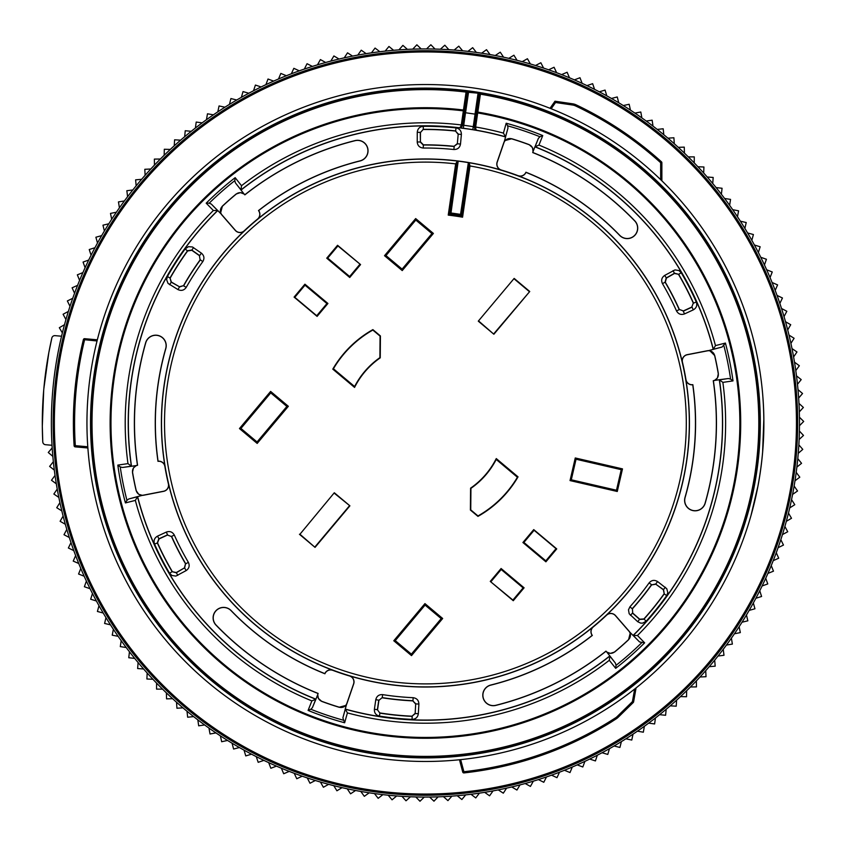 <?xml version="1.0" encoding="UTF-8"?>
<svg xmlns="http://www.w3.org/2000/svg" width="846" height="846" viewBox="0 0 846 846"><rect width="100%" height="100%" fill="white"/><g stroke="black" fill="none" stroke-linecap="round" stroke-linejoin="round"><path stroke-width="1.27" d="M299.939 534.249L334.307 492.753L299.939 534.249L315.04 547.373L299.452 534.291M334.307 492.753L349.895 505.834L334.35 493.25M349.409 505.876L314.998 546.876M349.895 505.834L315.04 547.373M478.286 321.163L514.157 278.419L478.286 321.163L493.874 334.244L529.744 291.5L514.157 278.419M477.958 516.377L470.397 510.043L470.588 488.163A79.291 79.291 0 0 0 496.264 458.585L518.038 476.858L517.414 477.239A106.797 106.797 0 0 1 477.99 515.954L477.958 516.377A107.146 107.146 0 0 0 518.038 476.858M372.875 329.623L380.425 335.957L380.245 357.837A79.291 79.291 0 0 0 354.559 387.415L332.795 369.142L333.419 368.761A106.797 106.797 0 0 1 372.832 330.046L372.875 329.623A107.146 107.146 0 0 0 332.795 369.142M490.268 581.413L501.096 568.512L524.097 587.811L513.268 600.713L490.268 581.413L512.898 600.068L523.114 587.896L524.097 587.811M360.565 264.587L349.736 277.488L326.736 258.189L337.565 245.287L360.565 264.587L337.924 245.932L327.709 258.104L326.736 258.189M442.67 618.489L424.946 603.61L393.781 640.75L411.505 655.618L442.67 618.489L441.2 618.616L411.378 654.148L395.251 640.623L425.073 605.08L441.2 618.616M304.92 284.182L327.92 303.481L317.091 316.393L294.091 297.094L304.92 284.182L305.004 285.165L294.799 297.337L294.091 297.094M384.507 255.704L415.672 218.575L433.395 233.443L402.231 270.583L384.507 255.704L385.977 255.577L415.798 220.045L431.925 233.57L402.104 269.113L385.977 255.577M575.259 457.972L622.487 468.885L617.273 491.484L570.035 480.581L575.259 457.972L576.041 459.23L621.239 469.667L616.491 490.236L571.293 479.798L576.041 459.23M545.903 561.818L522.913 542.519L533.741 529.607L556.731 548.906L545.903 561.818L545.818 560.835L556.034 548.663L556.731 548.906M288.349 406.302L270.625 391.423L239.46 428.562L257.184 443.431L288.349 406.302L286.879 406.429L257.057 441.961L240.93 428.436L270.752 392.893L286.879 406.429M294.799 297.337L316.732 315.738L326.937 303.566L327.92 303.481M316.732 315.738L317.091 316.393M337.924 245.932L337.565 245.287M349.736 277.488L349.641 276.515L359.857 264.343M556.034 548.663L534.101 530.262L523.885 542.434L522.913 542.519M534.101 530.262L533.741 529.607M512.898 600.068L513.268 600.713M501.096 568.512L501.181 569.485L490.966 581.657M517.414 477.239L496.221 459.452L496.264 458.585M333.419 368.761L354.611 386.548L354.559 387.415M496.221 459.452A79.64 79.64 0 0 1 470.936 488.343L470.746 509.874L477.99 515.954M354.611 386.548A79.64 79.64 0 0 1 379.896 357.657L380.076 336.126L372.832 330.046M493.874 334.244L478.783 321.12M622.487 468.885L621.239 469.667M570.035 480.581L571.293 479.798M617.273 491.484L616.491 490.236M424.946 603.61L425.073 605.08M393.781 640.75L395.251 640.623M411.505 655.618L411.378 654.148M305.004 285.165L326.937 303.566M349.641 276.515L327.709 258.104M501.181 569.485L523.114 587.896M545.818 560.835L523.885 542.434M270.625 391.423L270.752 392.893M239.46 428.562L240.93 428.436M257.184 443.431L257.057 441.961M415.672 218.575L415.798 220.045M402.231 270.583L402.104 269.113M433.395 233.443L431.925 233.57M493.831 333.747L529.744 291.5M529.258 291.542L514.199 278.905M457.221 161.628L449.617 214.059L448.243 215.106L455.666 163.87A260.885 260.885 0 0 0 184.005 521.908A260.885 260.885 0 0 0 628.79 586.405A260.885 260.885 0 0 0 470.006 165.953L469.213 163.014L468.356 162.612A263.899 263.899 0 0 1 682.521 482.506A263.899 263.899 0 0 1 349.588 675.774A263.899 263.899 0 0 1 167.201 368.507A263.899 263.899 0 0 1 458.194 161.142L457.263 161.279L455.666 163.87M458.194 161.142L450.981 213.012A298.405 298.405 0 0 1 460.541 214.398L461.556 215.793L469.16 163.363M450.981 213.012L449.617 214.059A297.189 297.189 0 0 1 461.556 215.793L462.572 217.179A295.984 295.984 0 0 0 448.243 215.106M460.541 214.398L468.356 162.612M532.716 152.566A290.939 290.939 0 0 1 634.701 220.901L634.775 220.827A291.045 291.045 0 0 0 532.843 152.513L532.821 152.513A6.271 6.271 0 0 0 533.117 151.339L538.384 138.374L539.981 136.756A308.325 308.325 0 0 0 507.674 125.853L506.183 123.23A310.461 310.461 0 0 1 542.741 135.572L538.965 145.089A300.214 300.214 0 0 1 715.473 345.602L725.403 343.074A310.461 310.461 0 0 1 733.006 380.89L722.865 382.381A300.214 300.214 0 0 1 637.472 635.505L644.631 642.833A310.461 310.461 0 0 1 615.677 668.329L609.31 660.292A300.214 300.214 0 0 1 347.41 712.903L344.639 722.77L342.873 717.894L346.553 704.358A6.271 6.271 0 0 0 346.997 703.343L353.681 683.938A6.271 6.271 0 0 0 349.557 675.891A264.026 264.026 0 0 0 593.226 626.833A6.271 6.271 0 0 0 592.179 635.409L592.327 635.431A6.165 6.165 0 0 1 593.3 626.907A264.121 264.121 0 0 0 606.561 615.211A6.165 6.165 0 0 1 615.454 615.655L628.916 631.148A6.165 6.165 0 0 1 628.483 639.692A296.978 296.978 0 0 1 614.608 651.906A6.165 6.165 0 0 1 606.022 651.198L605.969 651.134A290.939 290.939 0 0 1 495.798 705.3A10.395 10.395 0 0 1 483.203 697.728A10.395 10.395 0 0 1 490.775 685.133A270.16 270.16 0 0 0 592.327 635.431M644.631 642.833L639.534 641.934L629.646 631.983A6.271 6.271 0 0 0 628.99 631.084L615.528 615.592A6.271 6.271 0 0 0 606.497 615.137A264.026 264.026 0 0 0 685.842 379.579A6.271 6.271 0 0 0 692.747 384.782L692.842 384.666A6.165 6.165 0 0 1 685.947 379.568A264.121 264.121 0 0 0 682.458 362.225A6.165 6.165 0 0 1 687.28 354.749L707.425 350.836A6.165 6.165 0 0 1 714.616 355.489A296.978 296.978 0 0 1 718.254 373.615A6.165 6.165 0 0 1 713.347 380.689L713.263 380.711A290.939 290.939 0 0 1 705.088 503.19A10.395 10.395 0 0 1 692.229 510.318A10.395 10.395 0 0 1 685.112 497.469A270.16 270.16 0 0 0 692.842 384.666M725.403 343.074L722.072 347.029L708.514 350.625A6.271 6.271 0 0 0 707.415 350.73L687.259 354.654A6.271 6.271 0 0 0 682.352 362.247A264.026 264.026 0 0 0 518.027 175.757A6.271 6.271 0 0 0 525.979 172.373L525.926 172.235A6.165 6.165 0 0 1 518.059 175.661A264.121 264.121 0 0 0 501.297 170.014A6.165 6.165 0 0 1 497.247 162.094L503.93 142.688A6.165 6.165 0 0 1 511.544 138.797A296.978 296.978 0 0 1 529.057 144.698A6.165 6.165 0 0 1 532.737 152.492M507.674 125.853L507.96 128.106L504.279 141.642A6.271 6.271 0 0 0 503.825 142.657L497.141 162.062A6.271 6.271 0 0 0 501.276 170.109A264.026 264.026 0 0 0 257.596 219.167A6.271 6.271 0 0 0 258.643 210.591L258.506 210.569A6.165 6.165 0 0 1 257.533 219.093A264.121 264.121 0 0 0 244.261 230.789A6.165 6.165 0 0 1 235.378 230.345L221.916 214.852A6.165 6.165 0 0 1 222.35 206.308A296.978 296.978 0 0 1 236.224 194.094A6.165 6.165 0 0 1 244.811 194.802L244.864 194.866A290.939 290.939 0 0 1 355.034 140.7A10.395 10.395 0 0 1 367.629 148.272A10.395 10.395 0 0 1 360.058 160.867A270.16 270.16 0 0 0 258.506 210.569M244.864 194.866L244.875 194.739A6.271 6.271 0 0 0 244.008 193.893L235.4 182.852L234.797 180.663A308.325 308.325 0 0 0 209.205 203.188L211.299 204.066L221.187 214.017A6.271 6.271 0 0 0 221.832 214.916L235.304 230.408A6.271 6.271 0 0 0 244.335 230.863A264.026 264.026 0 0 0 164.991 466.421A6.271 6.271 0 0 0 158.075 461.218L157.991 461.334A6.165 6.165 0 0 1 164.885 466.432A264.121 264.121 0 0 0 168.375 483.775A6.165 6.165 0 0 1 163.553 491.251L143.397 495.164A6.165 6.165 0 0 1 136.217 490.511A296.978 296.978 0 0 1 132.579 472.385A6.165 6.165 0 0 1 137.486 465.311L137.57 465.289A290.939 290.939 0 0 1 145.745 342.81A10.395 10.395 0 0 1 158.593 335.682A10.395 10.395 0 0 1 165.721 348.531A270.16 270.16 0 0 0 157.991 461.334M137.57 465.289L137.454 465.215A6.271 6.271 0 0 0 136.301 465.554L133.404 467.997L132.473 472.406A297.073 297.073 0 0 0 136.121 490.532L138.67 494.254L142.318 495.375A6.271 6.271 0 0 0 143.418 495.27L163.574 491.346A6.271 6.271 0 0 0 168.481 483.753A264.026 264.026 0 0 0 332.806 670.244A6.271 6.271 0 0 0 324.843 673.628L324.906 673.765A6.165 6.165 0 0 1 332.764 670.339A264.121 264.121 0 0 0 349.525 675.986A6.165 6.165 0 0 1 353.586 683.906L346.902 703.312A6.165 6.165 0 0 1 339.288 707.203A296.978 296.978 0 0 1 321.766 701.302A6.165 6.165 0 0 1 318.085 693.509L318.117 693.434A290.939 290.939 0 0 1 216.132 625.099A10.395 10.395 0 0 1 216.386 610.41A10.395 10.395 0 0 1 231.085 610.664A270.16 270.16 0 0 0 324.906 673.765M468.05 162.559A263.899 263.899 0 0 0 458.5 161.174M605.969 651.134L605.958 651.261A291.045 291.045 0 0 1 495.819 705.395A10.49 10.49 0 0 1 483.108 697.749A10.49 10.49 0 0 1 490.743 685.038A270.054 270.054 0 0 0 592.179 635.409M606.022 651.198L605.958 651.261A6.271 6.271 0 0 0 606.825 652.107L610.389 653.398L614.672 651.991A297.073 297.073 0 0 0 628.546 639.766L630.185 633.294L629.593 632.015M708.514 350.688L709.921 350.804L714.616 355.489M713.263 380.711L713.379 380.785A6.271 6.271 0 0 0 714.532 380.446L717.429 378.003L718.349 373.594A297.073 297.073 0 0 0 714.711 355.468M504.343 141.663L505.147 140.521L511.544 138.797M533.054 151.328L532.462 147.606L529.099 144.603A297.073 297.073 0 0 0 511.576 138.691M221.24 213.985L220.647 212.706L222.35 206.308M243.955 193.946L240.444 192.602L236.161 194.009A297.073 297.073 0 0 0 222.276 206.234M346.49 704.337L345.686 705.479L339.288 707.203M318.117 693.434L318.011 693.487A6.271 6.271 0 0 0 317.715 694.661L318.371 698.394L321.734 701.397A297.073 297.073 0 0 0 339.257 707.309M713.379 380.785A291.045 291.045 0 0 1 705.183 503.222A10.49 10.49 0 0 1 692.208 510.413A10.49 10.49 0 0 1 685.006 497.437A270.054 270.054 0 0 0 692.747 384.782M634.701 220.901A10.395 10.395 0 0 1 634.447 235.59A10.395 10.395 0 0 1 619.748 235.336A270.16 270.16 0 0 0 525.926 172.235M634.775 220.827A10.49 10.49 0 0 1 634.511 235.664A10.49 10.49 0 0 1 619.674 235.4A270.054 270.054 0 0 0 525.979 172.373M244.811 194.802L244.875 194.739A291.045 291.045 0 0 1 355.003 140.605A10.49 10.49 0 0 1 367.724 148.251A10.49 10.49 0 0 1 360.079 160.962A270.054 270.054 0 0 0 258.643 210.591M137.454 465.215A291.045 291.045 0 0 1 145.649 342.778A10.49 10.49 0 0 1 158.625 335.587A10.49 10.49 0 0 1 165.816 348.563A270.054 270.054 0 0 0 158.075 461.218M318.085 693.509L318.011 693.487A291.045 291.045 0 0 1 216.058 625.173A10.49 10.49 0 0 1 216.312 610.336A10.49 10.49 0 0 1 231.148 610.601A270.054 270.054 0 0 0 324.843 673.628M346.553 704.358L345.231 709.054A297.073 297.073 0 0 0 609.839 655.904L606.825 652.107M609.31 660.292L609.839 655.904M345.231 709.054L345.316 709.202A297.2 297.2 0 0 0 609.818 656.073L615.423 663.148L616.036 665.337A308.325 308.325 0 0 0 641.628 642.812M708.514 350.625L713.231 349.419A297.073 297.073 0 0 0 534.905 146.834L533.117 151.339M538.965 145.089L534.905 146.834M713.231 349.419L713.315 349.271A297.2 297.2 0 0 0 535.063 146.77L538.384 138.374M504.279 141.642L505.601 136.946A297.073 297.073 0 0 0 240.994 190.096L244.008 193.893M505.601 136.946L505.517 136.798A297.2 297.2 0 0 0 476.732 130.273L472.777 129.639A297.158 297.158 0 0 0 463.322 128.275L459.346 127.746A297.2 297.2 0 0 0 241.015 189.927L240.994 190.096M221.187 214.017L217.782 210.538A297.073 297.073 0 0 0 131.511 466.262L136.301 465.554M217.782 210.538L217.612 210.538A297.2 297.2 0 0 0 131.373 466.157L131.511 466.262M629.646 631.983L633.051 635.462A297.073 297.073 0 0 0 719.322 379.738L714.532 380.446M722.865 382.381L719.322 379.738M633.051 635.462L633.22 635.462A297.2 297.2 0 0 0 719.46 379.843L728.395 378.522L730.595 379.093A308.325 308.325 0 0 0 723.88 345.665M142.318 495.375L137.602 496.581A297.073 297.073 0 0 0 315.928 699.166L317.715 694.661M344.639 722.77A310.461 310.461 0 0 1 308.092 710.428L311.867 700.911L315.928 699.166M137.602 496.581L137.507 496.729A297.2 297.2 0 0 0 315.77 699.23L312.438 707.626L310.852 709.244A308.325 308.325 0 0 0 343.159 720.147M412.044 719.386A296.692 296.692 0 0 1 379.42 716.097L379.896 713.125L377.379 709.709L379.896 713.125A293.668 293.668 0 0 0 412.182 716.372L412.044 719.386C415.693 719.195 417.787 717.302 418.336 713.707L415.333 713.538L412.023 716.192L415.164 713.358L415.693 704.052L412.816 700.869L415.872 703.893L418.886 704.062C418.728 700.34 416.814 698.225 413.134 697.696L412.996 700.71A277.985 277.985 0 0 1 382.212 697.601L378.913 700.351L377.57 709.572M380.087 712.977A293.499 293.499 0 0 0 412.023 716.192M412.816 700.869A278.154 278.154 0 0 1 382.36 697.802M378.913 700.351L382.212 697.601L382.688 694.629C378.966 694.418 376.671 696.121 375.783 699.716L378.765 700.15L377.379 709.709L374.397 709.276C374.218 712.924 375.899 715.198 379.42 716.097M142.308 495.312L128.761 498.971L137.507 496.729L135.349 500.398L125.42 502.926A310.461 310.461 0 0 1 117.827 465.11L127.968 463.619A300.214 300.214 0 0 1 213.361 210.495L206.202 203.167A310.461 310.461 0 0 1 235.156 177.671L241.512 185.708A300.214 300.214 0 0 1 461.313 124.944L463.354 110.858A314.437 314.437 0 0 0 134.26 541.757A314.437 314.437 0 0 0 670.846 619.558A314.437 314.437 0 0 0 477.683 112.941L475.642 127.059L474.447 126.868L476.488 112.761A1.206 0.857 -171.7 0 1 477.831 112.095A315.294 315.294 0 0 1 671.513 620.086A315.294 315.294 0 0 1 133.478 542.075A315.294 315.294 0 0 1 463.46 110.012L466.072 92.098L478.064 93.176L480.412 94.17A333.398 333.398 0 0 1 483.309 751.333A333.398 333.398 0 0 1 92.129 431.714A333.398 333.398 0 0 1 466.072 92.098M136.322 465.617L122.437 467.478L120.238 466.907A308.325 308.325 0 0 0 126.953 500.335L128.761 498.971M317.779 694.672L312.438 707.626M606.868 652.055L615.423 663.148M714.51 380.383L728.395 378.522M542.741 135.572L539.981 136.756M472.777 129.639L473.263 126.667L475.642 127.016A300.214 300.214 0 0 1 503.423 133.097L506.183 123.23M464.549 111.027L463.354 110.858L463.46 110.012A1.206 0.857 8.2 0 1 464.549 111.027L462.508 125.113L463.703 125.282A300.171 300.171 0 0 1 473.263 126.667L475.071 114.125A1.703 1.206 98.3 0 1 475.029 114.125L465.564 112.751A1.703 1.206 98.3 0 1 465.522 112.74L464.465 111.831L467.362 91.854M479.248 93.568L476.351 113.554L475.071 114.125M476.351 113.554L479.227 93.779M480.412 94.17L477.916 111.503A1.206 0.857 -171.8 0 0 476.584 112.169L476.594 111.947M483.457 752.168A334.244 334.244 0 0 0 681.464 208.148A334.244 334.244 0 0 0 111.323 308.684A334.244 334.244 0 0 0 483.457 752.168M477.916 111.503L477.683 112.941L476.488 112.761M467.32 92.045L464.465 111.831M475.029 114.125L478.064 93.176M468.599 91.812L465.564 112.751M464.687 110.223L464.634 110.435A1.206 0.857 8.2 0 0 463.545 109.42M507.96 128.106L505.517 136.798L503.423 133.097M475.642 127.059L475.864 129.311A1.206 0.709 142.1 0 1 475.061 129.184L474.447 126.868M474.447 126.879A3.014 3.014 -171.8 0 0 475.061 129.184L476.732 130.273L475.864 129.311M715.473 345.602L713.315 349.271L722.072 347.029M733.006 380.89L730.595 379.093M463.322 128.275L465.522 112.74M462.508 125.145A3.014 3.014 -171.8 0 1 461.26 127.186L462.508 125.145L461.313 124.944L462.508 125.113M460.457 127.08L459.346 127.746L461.26 127.186A1.206 0.709 -125.6 0 1 460.457 127.08L461.313 124.986M637.472 635.505L633.22 635.462L639.534 641.934M235.4 182.852L241.015 189.927L241.512 185.708M615.677 668.329L616.036 665.337M234.797 180.663L235.156 177.671M209.205 203.188L206.202 203.167M347.41 712.903L345.316 709.202L342.873 717.894M211.299 204.066L217.612 210.538L213.361 210.495M122.437 467.478L131.373 466.157L127.968 463.619M308.092 710.428L310.852 709.244M120.238 466.907L117.827 465.11M126.953 500.335L125.42 502.926M188.351 562.315L185.75 563.838A277.985 277.985 0 0 1 171.579 536.332L174.339 535.106A274.971 274.971 0 0 0 188.351 562.315C189.906 565.678 189.176 568.438 186.141 570.595L184.65 567.983L185.517 563.774A278.154 278.154 0 0 1 171.495 536.554L167.476 535.053L159.016 538.955L157.536 542.921L154.554 544.063C153.38 540.615 154.374 537.971 157.536 536.131L166.302 532.081C169.813 530.865 172.489 531.87 174.339 535.106M167.476 535.053L171.495 536.554M166.302 532.081L167.571 534.82L158.794 538.87L157.303 542.836A293.668 293.668 0 0 0 172.161 571.685L176.317 572.541L184.407 567.92L185.517 563.774M157.536 542.921A293.499 293.499 0 0 0 172.224 571.452M186.141 570.595L175.852 576.094L171.907 575.47L169.56 573.207L172.161 571.685L176.264 572.774L184.407 567.92M159.016 538.955L157.536 536.131M177.755 575.396L176.317 572.541M186.236 287.354L183.614 285.863A277.985 277.985 0 0 1 200.354 259.838L202.797 261.604A274.971 274.971 0 0 0 186.236 287.354C184.1 290.379 181.34 291.13 177.956 289.586L179.468 286.984L183.55 285.631A278.154 278.154 0 0 1 200.111 259.881L199.413 255.651L191.799 250.268L187.622 250.966L185.137 248.957L188.415 246.683L192.402 246.958L201.39 253.144C204.193 255.577 204.669 258.4 202.797 261.604M199.413 255.651L200.111 259.881M201.39 253.144L199.656 255.608L191.767 250.035L187.579 250.723A293.668 293.668 0 0 0 170.025 278.017L171.357 282.046L179.405 286.741L183.55 285.631M187.622 250.966A293.499 293.499 0 0 0 170.258 277.953M177.956 289.586L168.058 283.421L166.62 279.698L167.402 276.536L170.025 278.017L171.125 282.109L179.405 286.741M191.799 250.268L193.501 247.571M169.612 284.721L171.357 282.046M423.455 144.856L423.275 145.026A277.985 277.985 0 0 1 454.186 146.506L453.868 149.509C457.591 149.52 459.801 147.712 460.499 144.063L457.496 143.788L454.027 146.316L457.348 143.598L458.194 134.324L455.497 131.045L458.384 134.165L461.387 134.44C461.366 130.792 459.579 128.613 456.005 127.894L455.687 130.897A293.668 293.668 0 0 0 423.275 129.332L420.451 132.505L420.409 141.821L423.455 144.856A278.154 278.154 0 0 1 454.027 146.316M455.497 131.045A293.499 293.499 0 0 0 423.444 129.501M420.451 132.505L423.275 129.332L423.254 126.318C419.627 126.699 417.628 128.698 417.268 132.325L420.282 132.336L420.409 141.821M423.275 145.026L420.24 142.001L417.226 141.98C417.586 145.681 419.605 147.701 423.307 148.039L423.275 145.026M665.316 282.226L665.083 282.162A277.985 277.985 0 0 1 679.243 309.668L676.493 310.894C678.344 314.13 681.019 315.135 684.52 313.919L683.261 311.18L692.039 307.13L693.297 309.869C696.448 308.029 697.442 305.385 696.279 301.937L693.53 303.164A293.668 293.668 0 0 0 678.661 274.315L674.505 273.459L666.415 278.08L665.316 282.226A278.154 278.154 0 0 1 679.338 309.446L683.346 310.947L691.806 307.045L693.297 303.08L691.806 307.045M683.346 310.947L679.338 309.446M693.297 303.08A293.499 293.499 0 0 0 678.608 274.548M666.415 278.08L664.692 275.405L674.981 269.906L678.915 270.53L681.263 272.793L678.661 274.315L674.569 273.226L666.183 278.017L665.083 282.162L662.481 283.685A274.971 274.971 0 0 1 676.493 310.894M673.078 270.604L674.505 273.459M649.104 582.905L651.557 584.66A277.985 277.985 0 0 1 632.195 608.792L629.953 606.772A274.971 274.971 0 0 0 649.104 582.905C651.547 580.113 654.37 579.658 657.575 581.551L655.787 583.983L651.6 584.903A278.154 278.154 0 0 1 632.438 608.782L632.692 613.054L639.692 619.198L643.922 618.944L646.185 621.207L642.685 623.121L640.655 623.121L637.715 621.715L629.181 613.773L628.483 609.839L629.953 606.772M632.692 613.054L632.438 608.782M630.46 615.338L632.448 613.075L639.703 619.441L643.943 619.187A293.668 293.668 0 0 0 664.247 593.881L663.349 589.736L655.83 584.226L651.6 584.903M643.922 618.944A293.499 293.499 0 0 0 664.015 593.924M657.575 581.551L666.775 588.721L667.811 592.57L666.701 595.637L664.247 593.881L663.581 589.694L655.83 584.226M639.692 619.198L637.715 621.715M665.368 587.261L663.349 589.736M477.937 111.217L476.615 111.841M463.608 109.134L464.697 110.117M640.676 166.461A334.889 334.889 0 0 0 168.872 207.735A334.889 334.889 0 0 0 210.146 679.539A334.889 334.889 0 0 0 681.961 638.265A334.889 334.889 0 0 0 640.676 166.461M207.852 682.278A338.463 338.463 0 0 1 309.657 104.946A338.463 338.463 0 0 1 758.746 481.776A338.463 338.463 0 0 1 207.852 682.278M751.037 515.351L758.027 485.689M762.595 452.515L763.853 418.897M763.24 402.199L762.722 394.945M762.658 394.289C765.916 433.427 762.532 471.973 752.528 509.948M459.463 759.75L462.72 772.028A1.206 1.206 0 0 0 464.02 772.916A352.042 352.042 0 0 0 616.174 718.878A12.066 12.066 0 0 0 618.077 717.366L617.231 716.499L632.427 701.63L634.648 689.056M618.077 717.366L633.273 702.487A1.206 1.206 0 0 0 633.612 701.842L636.065 687.925L635.367 688.485M97.332 339.817L84.674 338.686L83.394 339.595A1.206 1.206 0 0 1 84.674 338.686L83.394 339.595L84.674 338.686L84.568 339.88A350.836 350.836 0 0 0 75.315 445.662L87.783 446.762M661.466 161.829L660.663 162.718L660.663 179.648L661.868 180.822L661.868 162.718A1.206 1.206 0 0 0 661.466 161.829A352.042 352.042 0 0 0 576.137 104.851L572.731 103.825A12.066 12.066 0 0 1 576.137 104.851L575.248 105.687M74.702 392.417L74.11 445.747A352.042 352.042 0 0 1 83.394 339.595L84.674 338.686M87.868 447.978L75.209 446.868L74.11 445.747L75.209 446.868A1.206 1.206 0 0 1 74.11 445.747L75.315 445.662L75.209 446.868A1.206 1.206 0 0 1 74.11 445.747M550.016 108.299L554.987 101.213L555.547 102.514L551.169 108.764M554.987 101.213L572.731 103.825L576.137 104.851L575.618 105.94A10.861 10.861 0 0 0 572.552 105.01L555.547 102.514M664.692 137.835A372.251 372.251 0 0 1 710.577 662.281A372.251 372.251 0 0 1 186.131 708.165A372.251 372.251 0 0 1 140.256 183.719A372.251 372.251 0 0 1 664.692 137.835M186.131 708.165A372.251 372.251 0 0 0 792.015 487.645A372.251 372.251 0 0 0 298.099 73.19A372.251 372.251 0 0 0 186.131 708.165M52.029 445.271A374.059 374.059 0 0 1 62.361 332.901A374.069 374.069 0 0 1 64.508 324.684A374.069 374.069 0 0 1 65.935 319.545A374.069 374.069 0 0 1 72.745 298.289A374.069 374.069 0 0 1 101.668 235.611A374.069 374.069 0 0 1 119.423 207.83A374.069 374.069 0 0 1 124.394 200.946A374.069 374.069 0 0 1 180.6 140.172A374.069 374.069 0 0 1 184.661 136.714A374.069 374.069 0 0 1 206.456 119.709A374.069 374.069 0 0 1 213.404 114.823A374.069 374.069 0 0 1 236.743 100.008A374.069 374.069 0 0 1 241.364 97.343A374.069 374.069 0 0 1 299.304 70.831A374.069 374.069 0 0 1 304.338 69.076A374.069 374.069 0 0 1 325.657 62.477A374.069 374.069 0 0 1 330.807 61.102A374.069 374.069 0 0 1 352.56 56.1A374.069 374.069 0 0 1 393.602 50.295A374.069 374.069 0 0 1 407.391 49.364A374.069 374.069 0 0 1 435.034 49.057A374.069 374.069 0 0 1 490.014 54.556A374.069 374.069 0 0 1 548.631 69.806A374.069 374.069 0 0 1 556.615 72.703A374.069 374.069 0 0 1 582.133 83.342A374.069 374.069 0 0 1 618.754 102.768A374.069 374.069 0 0 1 674.304 143.746A374.069 374.069 0 0 1 688.263 156.859A374.069 374.069 0 0 1 724.599 198.482A374.069 374.069 0 0 1 732.699 209.681A374.069 374.069 0 0 1 737.458 216.724A374.069 374.069 0 0 1 744.871 228.388A374.069 374.069 0 0 1 754.41 245.002A374.069 374.069 0 0 1 758.376 252.51A374.069 374.069 0 0 1 760.766 257.279A374.069 374.069 0 0 1 764.446 264.935A374.069 374.069 0 0 1 777.04 295.402A374.069 374.069 0 0 1 797.99 389.615A374.069 374.069 0 0 1 799.438 417.215A374.069 374.069 0 0 1 799.11 439.529A374.069 374.069 0 0 1 798.846 444.859A374.069 374.069 0 0 1 798.243 453.329A374.069 374.069 0 0 1 789.709 507.917A374.069 374.069 0 0 1 788.472 513.099A374.069 374.069 0 0 1 782.444 534.587A374.069 374.069 0 0 1 780.826 539.663A374.069 374.069 0 0 1 778.077 547.711A374.069 374.069 0 0 1 755.859 598.291A374.069 374.069 0 0 1 749.165 610.389A374.069 374.069 0 0 1 742.016 622.222A374.069 374.069 0 0 1 739.14 626.706A374.069 374.069 0 0 1 696.374 680.893A374.069 374.069 0 0 1 690.442 686.973A374.069 374.069 0 0 1 614.09 745.992A374.069 374.069 0 0 1 609.469 748.657A374.069 374.069 0 0 1 551.529 775.169A374.069 374.069 0 0 1 546.495 776.924A374.069 374.069 0 0 1 525.176 783.523A374.069 374.069 0 0 1 520.026 784.898A374.069 374.069 0 0 1 457.231 795.705A374.069 374.069 0 0 1 443.431 796.636A374.069 374.069 0 0 1 415.788 796.943A374.069 374.069 0 0 1 360.819 791.444A374.069 374.069 0 0 1 302.202 776.194A374.069 374.069 0 0 1 294.218 773.297A374.069 374.069 0 0 1 263.878 760.385A374.069 374.069 0 0 1 220.383 735.861A374.069 374.069 0 0 1 187.019 711.253A374.069 374.069 0 0 1 184.967 709.551A374.069 374.069 0 0 1 182.937 707.827A374.069 374.069 0 0 1 152.904 679.253A374.069 374.069 0 0 1 147.162 672.993A374.069 374.069 0 0 1 143.619 669.006A374.069 374.069 0 0 1 121.2 640.676A374.069 374.069 0 0 1 103.223 613.033A374.069 374.069 0 0 1 98.982 605.673A374.069 374.069 0 0 1 92.457 593.49A374.069 374.069 0 0 1 90.067 588.721A374.069 374.069 0 0 1 84.166 576.221A374.069 374.069 0 0 1 80.782 568.427A374.069 374.069 0 0 1 59.929 502.63A374.069 374.069 0 0 1 56.322 483.817A374.069 374.069 0 0 1 52.177 447.925A374.069 374.069 0 0 1 52.018 445.282L45.515 444.71A3.014 3.014 0 0 1 42.765 441.855C41.063 406.82 44.087 372.198 51.849 337.988L48.835 352.56M61.557 336.222L55.053 335.651A3.014 3.014 0 0 0 51.849 337.988M42.321 426.786L42.765 441.855M43.844 388.684L48.814 352.634M48.698 353.279L45.515 373.488M43.506 392.65L42.311 426.215L43.675 390.609M42.321 426.892L42.311 426.215M150.81 168.999L144.814 169.295L145.11 175.302M141.61 179.32L135.624 179.838L136.153 185.824M160.38 159.027L154.374 159.101L154.458 165.107M170.321 149.414L164.314 149.266L164.177 155.273M180.6 140.172L174.604 139.812L174.244 145.808M191.217 131.32L185.242 130.728L184.661 136.714M202.162 122.86L196.209 122.057L195.405 128.01M213.404 114.823L207.482 113.798L206.456 119.709M224.93 107.199L219.061 105.951L217.813 111.831M236.743 100.008L230.916 98.548L229.456 104.375M248.809 93.25L243.035 91.58L241.364 97.343M261.107 86.948L255.407 85.065L253.525 90.765M273.639 81.11L268.013 79.016L265.919 84.642M286.382 75.738L280.83 73.433L278.524 78.985M299.304 70.831L293.848 68.325L291.341 73.792M312.407 66.411L307.045 63.714L304.338 69.076M325.657 62.477L320.401 59.58L317.493 64.835M339.045 59.04L333.895 55.952L330.807 61.102M352.56 56.1L347.526 52.822L344.237 57.845M366.159 53.658L361.253 50.189L357.795 55.096M379.854 51.722L375.074 48.074L371.436 52.854M393.602 50.295L388.959 46.477L385.142 51.109M407.391 49.364L402.908 45.377L398.91 49.872M421.213 48.962L416.867 44.806L412.721 49.153M435.034 49.057L430.857 44.753L426.543 48.941M448.845 49.671L444.827 45.208L440.364 49.237M462.625 50.792L458.775 46.181L454.165 50.041M476.361 52.42L472.671 47.672L467.933 51.363M490.014 54.556L486.513 49.681L481.628 53.182M503.582 57.19L500.261 52.188L495.259 55.508M517.054 60.33L513.913 55.212L508.795 58.342M530.389 63.968L527.439 58.734L522.204 61.673M543.587 68.092L540.837 62.752L535.497 65.502M556.615 72.703L554.067 67.257L548.631 69.806M569.474 77.79L567.127 72.259L561.596 74.607M582.133 83.342L579.986 77.737L574.371 79.873M594.569 89.369L592.644 83.68L586.955 85.615M606.783 95.852L605.07 90.088L599.306 91.812M618.754 102.768L617.242 96.962L611.425 98.464M630.45 110.139L629.16 104.27L623.291 105.56M641.871 117.922L640.803 112.01L634.891 113.089M652.996 126.128L652.139 120.185L646.196 121.041M663.814 134.747L663.179 128.772L657.205 129.406M674.304 143.746L673.892 137.761L667.896 138.173M684.446 153.137L684.255 147.13L678.249 147.32M694.249 162.897L694.27 156.891L688.263 156.859M703.671 173.007L703.925 167L697.918 166.747M712.723 183.455L713.189 177.47L707.203 176.994M721.374 194.242L722.072 188.267L716.107 187.579M729.622 205.324L730.542 199.392L724.599 198.482M737.458 216.724L738.6 210.823L732.699 209.681M744.871 228.388L746.225 222.54L740.366 221.187M751.84 240.327L753.405 234.532L747.61 232.967M758.376 252.51L760.152 246.778L754.41 245.002M764.446 264.935L766.434 259.267L760.766 257.279M770.05 277.573L772.25 271.978L766.656 269.779M775.19 290.4L777.59 284.901L772.091 282.501M779.853 303.418L782.455 298.004L777.04 295.402M784.031 316.594L786.833 311.286L781.524 308.483M787.711 329.919L790.714 324.716L785.511 321.723M790.904 343.37L794.098 338.284L789.001 335.09M793.601 356.938L796.974 351.968L792.004 348.584M795.79 370.58L799.343 365.736L794.5 362.183M797.471 384.306L801.204 379.6L796.498 375.867M798.645 398.075L802.547 393.517L797.99 389.615M799.311 411.886L803.383 407.465L798.962 403.405M799.47 425.707L803.7 421.445L799.438 417.215M799.11 439.529L803.499 435.426L799.396 431.037M798.243 453.329L802.78 449.385L798.846 444.859M796.869 467.087L801.553 463.312L797.778 458.638M794.986 480.782L799.798 477.186L796.202 472.375M792.607 494.402L797.545 490.987L794.13 486.038M789.709 507.917L794.775 504.692L791.549 499.626M786.325 521.316L791.507 518.281L788.472 513.099M782.444 534.587L787.732 531.743L784.887 526.455M778.077 547.711L783.47 545.057L780.826 539.663M773.233 560.655L778.711 558.201L776.268 552.724M767.904 573.408L773.477 571.166L771.235 565.593M762.119 585.961L767.766 583.93L765.725 578.273M755.859 598.291L761.59 596.472L759.761 590.741M749.165 610.389L754.949 608.771L753.331 602.987M742.016 622.222L747.853 620.816L746.458 614.979M734.434 633.781L740.324 632.597L739.14 626.706M726.439 645.054L732.372 644.092L731.399 638.17M718.032 656.031L723.986 655.28L723.245 649.326M709.212 666.68L715.198 666.162L714.68 660.176M700.023 677.001L706.019 676.705L705.712 670.698M690.442 686.973L696.448 686.899L696.374 680.893M680.512 696.586L686.518 696.734L686.656 690.727M670.222 705.828L676.218 706.188L676.589 700.192M659.605 714.68L665.591 715.272L666.172 709.286M648.671 723.14L654.624 723.943L655.428 717.99M637.429 731.177L643.341 732.202L644.366 726.291M625.892 738.801L631.772 740.049L633.009 734.169M614.09 745.992L619.917 747.452L621.376 741.625M602.024 752.75L607.788 754.421L609.469 748.657M589.715 759.052L595.425 760.935L597.308 755.235M577.194 764.89L582.82 766.984L584.914 761.358M564.451 770.262L570.003 772.567L572.298 767.015M551.529 775.169L556.985 777.675L559.492 772.208M538.426 779.589L543.788 782.286L546.495 776.924M525.176 783.523L530.431 786.42L533.329 781.165M511.777 786.96L516.927 790.048L520.026 784.898M498.273 789.9L503.307 793.178L506.585 788.155M484.663 792.342L489.57 795.811L493.038 790.904M470.979 794.278L475.759 797.926L479.396 793.146M457.231 795.705L461.863 799.523L465.681 794.891M443.431 796.636L447.925 800.623L451.912 796.128M429.62 797.038L433.956 801.194L438.112 796.847M415.788 796.943L419.976 801.247L424.29 797.059M401.977 796.329L406.006 800.792L410.469 796.763M388.198 795.208L392.058 799.819L396.668 795.959M374.471 793.58L378.162 798.328L382.9 794.637M360.819 791.444L364.319 796.319L369.194 792.818M347.241 788.81L350.572 793.812L355.574 790.492M333.779 785.67L336.92 790.788L342.038 787.658M320.444 782.032L323.384 787.266L328.618 784.327M307.246 777.908L309.996 783.248L315.336 780.498M294.218 773.297L296.766 778.743L302.202 776.194M281.358 768.21L283.706 773.741L289.237 771.393M268.7 762.658L270.847 768.263L276.452 766.127M256.253 756.631L258.189 762.32L263.878 760.385M244.039 750.148L245.763 755.912L251.516 754.188M232.079 743.232L233.591 749.038L239.397 747.536M220.383 735.861L221.673 741.731L227.532 740.44M208.962 728.078L210.03 733.99L215.942 732.911M197.837 719.872L198.683 725.815L204.637 724.959M187.019 711.253L187.653 717.228L193.628 716.594M176.528 702.254L176.941 708.239L182.937 707.827M166.376 692.863L166.567 698.87L172.573 698.68M156.584 683.103L156.552 689.109L162.559 689.141M147.162 672.993L146.908 679L152.904 679.253M138.109 662.545L137.634 668.53L143.619 669.006M129.459 651.758L128.761 657.733L134.726 658.421M121.2 640.676L120.291 646.608L126.223 647.518M113.364 629.276L112.232 635.177L118.133 636.319M105.962 617.612L104.608 623.46L110.456 624.813M98.982 605.673L97.417 611.468L103.223 613.033M92.457 593.49L90.681 599.222L96.412 600.998M86.387 581.065L84.399 586.733L90.067 588.721M80.782 568.427L78.583 574.022L84.166 576.221M75.643 555.6L73.232 561.099L78.741 563.499M70.979 542.582L68.378 547.997L73.782 550.598M66.802 529.406L64 534.714L69.309 537.517M63.112 516.081L60.119 521.284L65.322 524.277M59.929 502.63L56.735 507.716L61.821 510.91M57.232 489.062L53.858 494.032L58.829 497.416M55.043 475.42L51.49 480.264L56.322 483.817M53.361 461.694L49.628 466.4L54.334 470.133M52.177 447.925L48.275 452.483L52.843 456.385M68.378 311.413L63.09 314.257L65.935 319.545M72.745 298.289L67.363 300.943L70.007 306.337M77.599 285.345L72.111 287.799L74.564 293.276M82.919 272.592L77.346 274.834L79.598 280.407M88.714 260.039L83.067 262.07L85.097 267.727M94.964 247.709L89.242 249.528L91.072 255.259M101.668 235.611L95.884 237.229L97.502 243.014M108.817 223.778L102.969 225.184L104.375 231.021M116.388 212.219L110.498 213.404L111.683 219.294M124.394 200.946L118.461 201.908L119.423 207.83M132.801 189.969L126.847 190.72L127.587 196.674M64.508 324.684L59.326 327.719L62.361 332.901M586.86 110.16L581.012 107.209M585.707 109.568L595.954 115.024M600.364 117.509L592.031 112.878M613.308 720.707C604.858 726.376 583.169 737.923 585.802 736.39L613.308 720.707C604.858 726.376 583.169 737.923 585.802 736.39L613.308 720.707M470.006 165.953L462.572 217.179M449.617 214.059A297.189 297.189 0 0 1 461.556 215.793M382.688 694.629A274.971 274.971 0 0 0 413.134 697.696M418.886 704.062L418.336 713.707M374.397 709.276L375.783 699.716M664.692 275.405C661.657 277.562 660.927 280.322 662.481 283.685M681.263 272.793A296.692 296.692 0 0 1 696.279 301.937M693.297 309.869L684.52 313.919M453.868 149.509A274.971 274.971 0 0 0 423.307 148.039M417.226 141.98L417.268 132.325M423.254 126.318A296.692 296.692 0 0 1 456.005 127.894M461.387 134.44L460.499 144.063M167.402 276.536A296.692 296.692 0 0 1 185.137 248.957M666.701 595.637A296.692 296.692 0 0 1 646.185 621.207M169.56 573.207A296.692 296.692 0 0 1 154.554 544.063M415.164 713.358L415.693 704.052M311.867 700.911A300.214 300.214 0 0 1 135.349 500.398M457.348 143.598L458.194 134.324M97.036 340.97L83.394 339.595M633.612 701.842L632.427 701.63L633.273 702.487M460.647 759.634L463.894 771.721A350.836 350.836 0 0 0 615.518 717.863L616.174 718.878M615.518 717.863A10.861 10.861 0 0 0 617.231 716.499M462.72 772.028L463.894 771.721L464.02 772.916M572.731 103.825L572.552 105.01M661.868 162.718L660.663 162.718A350.836 350.836 0 0 0 575.618 105.94M663.92 138.765A371.045 371.045 0 0 0 60.003 358.567A371.045 371.045 0 0 0 552.322 771.668A371.045 371.045 0 0 0 663.92 138.765"/></g></svg>
